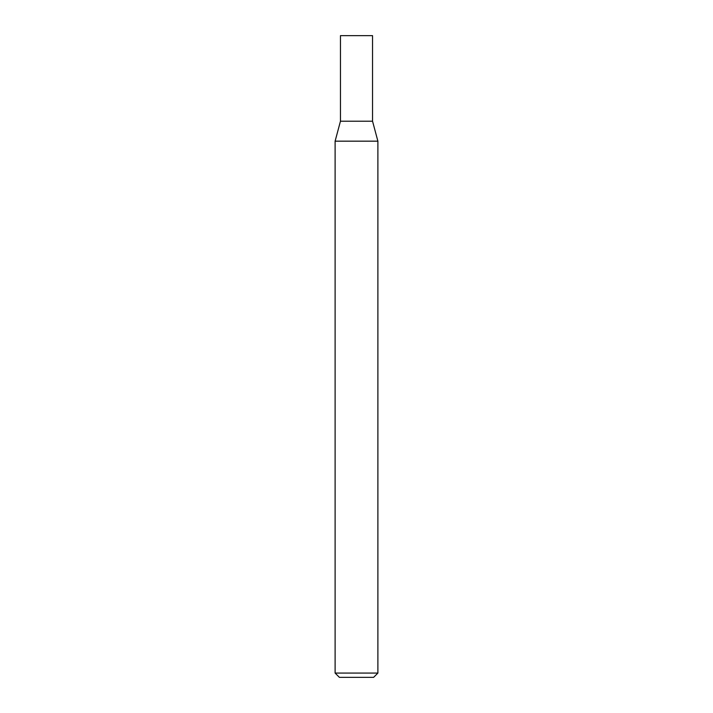 <?xml version="1.0" encoding="UTF-8"?>
<svg xmlns="http://www.w3.org/2000/svg" width="713" height="713" viewBox="0 0 713 713"><rect width="100%" height="100%" fill="white"/><g stroke="black" fill="none" stroke-linecap="round" stroke-linejoin="round"><path stroke-width="1.07" d="M356.5 673.072L377.89 673.072L377.89 141.165L335.11 141.165L335.11 673.072L356.5 673.072M335.11 673.072L339.388 677.35L373.612 677.35L377.89 673.072M377.89 141.165L372.543 121.21L340.457 121.21L340.457 35.65L372.543 35.65L372.543 121.21L340.457 121.21L335.11 141.165"/></g></svg>
